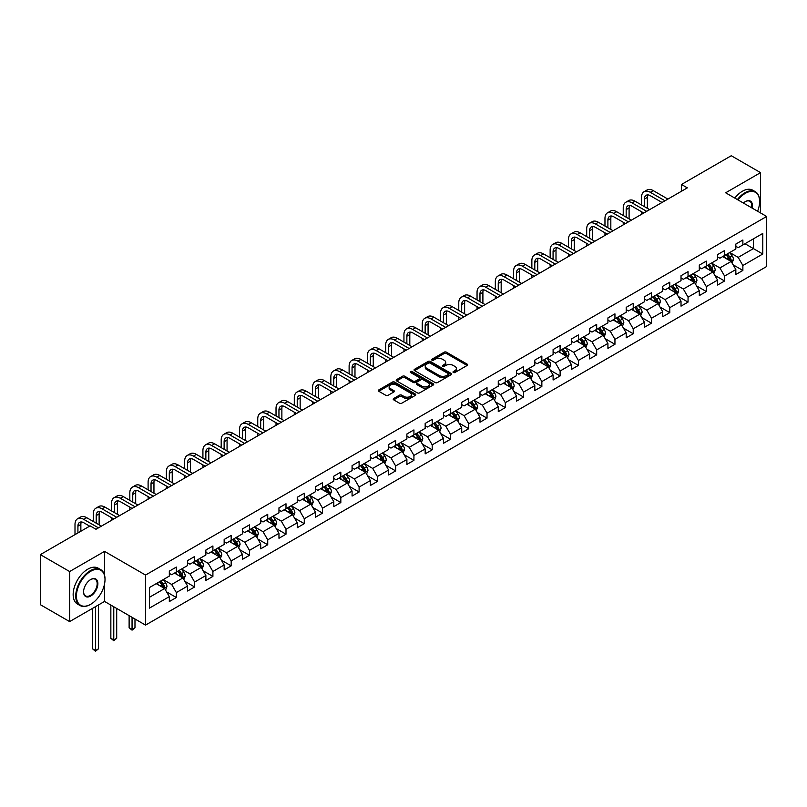 <?xml version="1.0" encoding="UTF-8"?>
<svg xmlns="http://www.w3.org/2000/svg" width="807" height="807" viewBox="0 0 807 807"><rect width="100%" height="100%" fill="white"/><g stroke="black" fill="none" stroke-linecap="round" stroke-linejoin="round"><path stroke-width="1.21" d="M453.322 372.511A1.14 0.656 0 0 0 454.926 372.511L467.142 365.46A1.624 0.938 0 0 0 467.626 364.794A1.624 0.938 0 0 0 467.142 364.139L446.453 352.185A1.624 0.938 0 0 0 444.153 352.185L431.937 359.236A1.14 0.656 0 0 0 433.541 360.164L435.124 359.256A5.205 3.006 0 0 1 442.478 359.256L444.203 360.255A5.205 3.006 0 0 1 445.726 362.373A5.205 3.006 0 0 1 444.203 364.502L442.629 365.41A1.14 0.656 0 0 0 444.233 366.338L445.817 365.43A5.205 3.006 0 0 1 453.181 365.43L454.896 366.428A5.205 3.006 0 0 1 456.429 368.547A5.205 3.006 0 0 1 454.896 370.675L453.322 371.583A1.14 0.656 0 0 0 453.322 372.511L453.322 371.583M393.675 398.527A1.624 0.938 0 0 0 393.191 399.183A1.624 0.938 0 0 0 393.675 399.848L399.475 403.207A1.624 0.938 0 0 0 401.775 403.207L415.343 395.369A1.624 0.938 0 0 0 415.817 394.704A1.624 0.938 0 0 0 415.343 394.038L394.643 382.094A1.624 0.938 0 0 0 392.353 382.094L378.776 389.922A1.624 0.938 0 0 0 378.301 390.588A1.624 0.938 0 0 0 378.776 391.254L385.796 395.299A1.624 0.938 0 0 0 388.096 395.299L393.897 391.95A1.624 0.938 0 0 0 394.381 391.284A1.624 0.938 0 0 0 393.897 390.618L390.427 388.611A4.348 2.512 0 0 1 389.145 386.835A4.348 2.512 0 0 1 391.829 384.515A4.348 2.512 0 0 1 396.57 385.06L410.198 392.928A4.348 2.512 0 0 1 411.469 394.704A4.348 2.512 0 0 1 408.786 397.024A4.348 2.512 0 0 1 404.045 396.479L401.775 395.168A1.624 0.938 0 0 0 399.475 395.168L393.675 398.527L393.675 399.848M104.547 551.383L69.634 571.538L40.35 554.631L40.35 604.685L69.634 621.592L104.547 601.437L145.542 625.102L145.542 575.058L104.547 551.383L104.547 575.139M760.557 212.947L760.557 172.637L725.644 192.792L766.65 216.468L145.542 575.058M760.557 172.637L731.273 155.731L681.481 184.48L681.481 191.239M40.35 554.631L90.132 525.892L95.993 529.271L687.342 187.86L681.481 184.48M435.235 382.558A1.624 0.938 0 0 0 437.535 382.558L451.103 374.72A1.624 0.938 0 0 0 451.587 374.055A1.624 0.938 0 0 0 451.103 373.399L430.413 361.445A1.624 0.938 0 0 0 428.113 361.445L414.536 369.283A1.624 0.938 0 0 0 414.062 369.939A1.624 0.938 0 0 0 414.536 370.605L435.235 382.558M411.025 372.763A1.14 0.656 0 0 1 412.185 372.925L433.208 385.06L419.66 392.878A1.624 0.938 0 0 1 417.36 392.878L396.661 380.934L396.661 379.603A1.624 0.938 0 0 0 396.187 380.268A1.624 0.938 0 0 0 396.661 380.934M396.661 379.603L402.471 376.254A1.624 0.938 0 0 1 404.771 376.254L413.164 381.096A1.624 0.938 0 0 0 415.464 381.096L419.317 378.876A1.624 0.938 0 0 0 419.791 378.211A1.624 0.938 0 0 0 419.317 377.545L410.571 372.501A1.14 0.656 0 0 1 412.185 371.573L433.228 383.718A1.624 0.938 0 0 1 433.702 384.384A1.624 0.938 0 0 1 433.228 385.05L433.228 383.718M145.542 625.102L766.65 266.512L766.65 216.468M166.575 591.864L176.36 597.513L176.36 592.57L187.597 586.084L187.597 591.017L194.628 586.961L194.628 582.029L205.876 575.532L205.876 580.465L212.907 576.41L212.907 571.477L224.154 564.981L224.154 569.913L231.175 565.858L231.175 560.926L242.423 554.429L242.423 559.362L249.454 555.307L249.454 550.374L260.701 543.878L260.701 548.821L267.732 544.755L267.732 539.822L278.97 533.326L278.97 538.269L286.001 534.204L286.001 529.271L297.248 522.775L297.248 527.717L304.279 523.652L304.279 518.719L315.527 512.223L315.527 517.166L322.548 513.111L322.548 508.168L333.795 501.672L333.795 506.614L340.826 502.559L340.826 497.616L352.074 491.12L352.074 496.063L359.105 492.008L359.105 487.065L370.352 480.579L370.352 485.511L377.373 481.456L377.373 476.513L388.621 470.027L388.621 474.96L395.652 470.905L395.652 465.962L406.899 459.476L406.899 464.408L413.93 460.353L413.93 455.41L425.168 448.924L425.168 453.857L432.199 449.802L432.199 444.869L443.447 438.372L443.447 443.305L450.477 439.25L450.477 434.317L461.725 427.821L461.725 432.754L468.746 428.699L468.746 423.766L479.994 417.269L479.994 422.202L487.025 418.147L487.025 413.214L498.272 406.718L498.272 411.661L505.303 407.596L505.303 402.663L516.541 396.166L516.541 401.109L523.572 397.044L523.572 392.111L534.819 385.615L534.819 390.558L541.85 386.492L541.85 381.56L553.098 375.063L553.098 380.006L560.119 375.941L560.119 371.008L571.366 364.512L571.366 369.455L578.397 365.4L578.397 360.457L589.645 353.96L589.645 358.903L596.676 354.848L596.676 349.905L607.923 343.419L607.923 348.352L614.944 344.296L614.944 339.354L626.192 332.867L626.192 337.8L633.223 333.745L633.223 328.802L644.47 322.316L644.47 327.249L651.501 323.193L651.501 318.251L662.739 311.764L662.739 316.697L669.77 312.642L669.77 307.699L681.017 301.213L681.017 306.146L688.048 302.09L688.048 297.158L699.296 290.661L699.296 295.594L706.317 291.539L706.317 286.606L717.564 280.11L717.564 285.042L724.595 280.987L724.595 276.055L735.843 269.558L735.843 274.501L742.874 270.436L742.874 265.503L762.786 254.003L762.786 233.445L753.415 238.852L753.415 248.596L762.786 254.003M176.36 597.513L169.329 601.568L169.329 596.635L149.416 608.135L149.416 587.567L169.329 576.077L169.329 571.134L176.36 567.079L176.36 572.012L187.597 565.525L187.597 560.583L194.628 556.527L194.628 561.46L205.876 554.974L205.876 550.031L212.907 545.976L212.907 550.909L224.154 544.422L224.154 539.479L231.175 535.424L231.175 540.357L242.423 533.871L242.423 528.928L249.454 524.873L249.454 529.816L260.701 523.319L260.701 518.376L267.732 514.321L267.732 519.264L278.97 512.768L278.97 507.835L286.001 503.77L286.001 508.713L297.248 502.216L297.248 497.283L304.279 493.218L304.279 498.161L315.527 491.665L315.527 486.732L322.548 482.667L322.548 487.61L333.795 481.113L333.795 476.18L340.826 472.115L340.826 477.058L352.074 470.562L352.074 465.629L359.105 461.574L359.105 466.507L370.352 460.01L370.352 455.077L377.373 451.022L377.373 455.955L388.621 449.459L388.621 444.526L395.652 440.471L395.652 445.403L406.899 438.907L406.899 433.974L413.93 429.919L413.93 434.852L425.168 428.366L425.168 423.423L432.199 419.368L432.199 424.3L443.447 417.814L443.447 412.871L450.477 408.816L450.477 413.749L461.725 407.263L461.725 402.32L468.746 398.265L468.746 403.197L479.994 396.711L479.994 391.768L487.025 387.713L487.025 392.646L498.272 386.16L498.272 381.217L505.303 377.162L505.303 382.104L516.541 375.608L516.541 370.665L523.572 366.61L523.572 371.553L534.819 365.057L534.819 360.124L541.85 356.058L541.85 361.001L553.098 354.505L553.098 349.572L560.119 345.507L560.119 350.45L571.366 343.953L571.366 339.021L578.397 334.955L578.397 339.898L589.645 333.402L589.645 328.469L596.676 324.414L596.676 329.347L607.923 322.85L607.923 317.918L614.944 313.862L614.944 318.795L626.192 312.299L626.192 307.366L633.223 303.311L633.223 308.244L644.47 301.747L644.47 296.815L651.501 292.759L651.501 297.692L662.739 291.206L662.739 286.263L669.77 282.208L669.77 287.141L681.017 280.654L681.017 275.712L688.048 271.656L688.048 276.589L699.296 270.103L699.296 265.16L706.317 261.105L706.317 266.038L717.564 259.551L717.564 254.609L724.595 250.553L724.595 255.486L735.843 249L735.843 244.057L742.874 240.002L742.874 244.945L762.786 233.445M174.483 573.101L182.917 577.963L171.669 584.46L163.236 579.587M169.329 573.363L171.669 574.715L176.36 572.012M171.669 584.46L176.36 592.57M182.917 577.963L187.597 586.084M192.752 562.55L201.195 567.412L189.948 573.908L181.514 569.036M187.597 562.812L189.948 564.164L194.628 561.46M189.948 573.908L194.628 582.029M201.195 567.412L205.876 575.532M211.03 551.998L219.464 556.86L208.216 563.357L199.783 558.484M205.876 552.26L208.216 553.622L212.907 550.909M208.216 563.357L212.907 571.477M219.464 556.86L224.154 564.981M229.309 541.447L237.742 546.309L226.495 552.805L218.061 547.933M224.154 541.719L226.495 543.071L231.175 540.357M226.495 552.805L231.175 560.926M237.742 546.309L242.423 554.429M247.578 530.895L256.011 535.767L244.773 542.254L236.33 537.381M242.423 531.167L244.773 532.519L249.454 529.816M244.773 542.254L249.454 550.374M256.011 535.767L260.701 543.878M265.856 520.344L274.289 525.216L263.042 531.702L254.609 526.84M260.701 520.616L263.042 521.968L267.732 519.264M263.042 531.702L267.732 539.822M274.289 525.216L278.97 533.326M284.125 509.792L292.568 514.664L281.32 521.151L272.887 516.288M278.97 510.064L281.32 511.416L286.001 508.713M281.32 521.151L286.001 529.271M292.568 514.664L297.248 522.775M302.403 499.24L310.836 504.113L299.589 510.599L291.156 505.737M297.248 499.513L299.589 500.865L304.279 498.161M299.589 510.599L304.279 518.719M310.836 504.113L315.527 512.223M320.682 488.689L329.115 493.561L317.867 500.058L309.434 495.185M315.527 488.961L317.867 490.313L322.548 487.61M317.867 500.058L322.548 508.168M329.115 493.561L333.795 501.672M338.95 478.137L347.383 483.01L336.146 489.506L327.703 484.634M333.795 478.41L336.146 479.762L340.826 477.058M336.146 489.506L340.826 497.616M347.383 483.01L352.074 491.12M357.229 467.586L365.662 472.458L354.414 478.955L345.981 474.082M352.074 467.858L354.414 469.21L359.105 466.507M354.414 478.955L359.105 487.065M365.662 472.458L370.352 480.579M375.507 457.034L383.94 461.907L372.693 468.403L364.26 463.531M370.352 457.307L372.693 458.658L377.373 455.955M372.693 468.403L377.373 476.513M383.94 461.907L388.621 470.027M393.776 446.483L402.209 451.355L390.961 457.851L382.528 452.979M388.621 446.755L390.961 448.107L395.652 445.403M390.961 457.851L395.652 465.962M402.209 451.355L406.899 459.476M412.054 435.931L420.487 440.804L409.24 447.3L400.807 442.428M406.899 436.204L409.24 437.555L413.93 434.852M409.24 447.3L413.93 455.41M420.487 440.804L425.168 448.924M430.323 425.39L438.756 430.252L427.518 436.748L419.075 431.876M425.168 425.652L427.518 427.004L432.199 424.3M427.518 436.748L432.199 444.869M438.756 430.252L443.447 438.372M448.601 414.838L457.034 419.701L445.787 426.197L437.354 421.325M443.447 415.101L445.787 416.462L450.477 413.749M445.787 426.197L450.477 434.317M457.034 419.701L461.725 427.821M466.88 404.287L475.313 409.149L464.065 415.645L455.632 410.773M461.725 404.559L464.065 405.911L468.746 403.197M464.065 415.645L468.746 423.766M475.313 409.149L479.994 417.269M485.148 393.735L493.581 398.608L482.334 405.094L473.901 400.222M479.994 394.008L482.334 395.359L487.025 392.646M482.334 405.094L487.025 413.214M493.581 398.608L498.272 406.718M503.427 383.184L511.86 388.056L500.612 394.542L492.179 389.68M498.272 383.456L500.612 384.808L505.303 382.104M500.612 394.542L505.303 402.663M511.86 388.056L516.541 396.166M521.695 372.632L530.138 377.505L518.891 383.991L510.458 379.129M516.541 372.905L518.891 374.256L523.572 371.553M518.891 383.991L523.572 392.111M530.138 377.505L534.819 385.615M539.974 362.081L548.407 366.953L537.159 373.439L528.726 368.577M534.819 362.353L537.159 363.705L541.85 361.001M537.159 373.439L541.85 381.56M548.407 366.953L553.098 375.063M558.252 351.529L566.685 356.401L555.438 362.888L547.005 358.026M553.098 351.802L555.438 353.153L560.119 350.45M555.438 362.888L560.119 371.008M566.685 356.401L571.366 364.512M576.521 340.978L584.954 345.85L573.716 352.346L565.273 347.474M571.366 341.25L573.716 342.602L578.397 339.898M573.716 352.346L578.397 360.457M584.954 345.85L589.645 353.96M594.799 330.426L603.233 335.298L591.985 341.795L583.552 336.923M589.645 330.699L591.985 332.05L596.676 329.347M591.985 341.795L596.676 349.905M603.233 335.298L607.923 343.419M613.068 319.875L621.511 324.747L610.263 331.243L601.83 326.371M607.923 320.147L610.263 321.499L614.944 318.795M610.263 331.243L614.944 339.354M621.511 324.747L626.192 332.867M631.346 309.323L639.78 314.195L628.532 320.692L620.099 315.819M626.192 309.595L628.532 310.947L633.223 308.244M628.532 320.692L633.223 328.802M639.78 314.195L644.47 322.316M649.625 298.772L658.058 303.644L646.811 310.14L638.377 305.268M644.47 299.044L646.811 300.396L651.501 297.692M646.811 310.14L651.501 318.251M658.058 303.644L662.739 311.764M667.893 288.23L676.327 293.092L665.089 299.589L656.646 294.716M662.739 288.492L665.089 289.844L669.77 287.141M665.089 299.589L669.77 307.699M676.327 293.092L681.017 301.213M686.172 277.679L694.605 282.541L683.358 289.037L674.924 284.165M681.017 277.941L683.358 279.303L688.048 276.589M683.358 289.037L688.048 297.158M694.605 282.541L699.296 290.661M704.45 267.127L712.884 271.989L701.636 278.486L693.203 273.613M699.296 267.389L701.636 268.751L706.317 266.038M701.636 278.486L706.317 286.606M712.884 271.989L717.564 280.11M722.719 256.576L731.152 261.448L719.905 267.934L711.471 263.062M717.564 256.848L719.905 258.2L724.595 255.486M719.905 267.934L724.595 276.055M731.152 261.448L735.843 269.558M744.982 243.724L753.415 248.596L738.183 257.383L729.75 252.51M735.843 246.296L738.183 247.648L742.874 244.945M738.183 257.383L742.874 265.503M69.634 571.538L69.634 621.592M149.416 597.311L164.638 588.515L156.205 583.643M164.638 588.515L169.329 596.635M733.089 264.787L742.874 270.436M714.81 275.338L724.595 280.987M696.542 285.89L706.317 291.539M678.263 296.441L688.048 302.09M659.985 306.993L669.77 312.642M641.716 317.544L651.501 323.193M623.438 328.096L633.223 333.745M605.169 338.647L614.944 344.296M586.891 349.199L596.676 354.848M568.612 359.751L578.397 365.4M550.344 370.302L560.119 375.941M532.065 380.854L541.85 386.492M513.797 391.405L523.572 397.044M495.518 401.947L505.303 407.596M477.24 412.498L487.025 418.147M458.971 423.05L468.746 428.699M440.693 433.601L450.477 439.25M422.414 444.153L432.199 449.802M404.146 454.704L413.93 460.353M385.867 465.256L395.652 470.905M367.599 475.807L377.373 481.456M349.32 486.359L359.105 492.008M331.041 496.91L340.826 502.559M312.773 507.462L322.548 513.111M294.494 518.013L304.279 523.652M276.226 528.565L286.001 534.204M257.947 539.106L267.732 544.755M239.669 549.658L249.454 555.307M221.4 560.209L231.175 565.858M203.122 570.761L212.907 576.41M184.853 581.312L194.628 586.961M104.547 601.437L104.547 583.986M453.776 372.673L454.896 372.027A5.205 3.006 0 0 0 456.429 369.899L456.429 368.547M445.726 362.373L445.726 363.725A5.205 3.006 0 0 1 444.203 365.853L443.083 366.499M467.122 365.47L446.453 353.537A1.624 0.938 0 0 0 444.153 353.537L432.391 360.325M451.083 374.73L430.413 362.797A1.624 0.938 0 0 0 428.113 362.797L414.566 370.615L414.536 369.283M448.228 374.529A1.14 0.656 0 0 0 448.228 373.591L430.06 363.11A1.14 0.656 0 0 0 428.456 363.11L426.782 364.068A5.205 3.006 0 0 0 425.259 366.196A5.205 3.006 0 0 0 426.782 368.315L439.21 375.487A5.205 3.006 0 0 0 446.564 375.487L448.228 374.529L448.228 375.88A1.14 0.656 0 0 0 448.561 375.416L448.561 374.055M425.259 366.196L425.259 367.548A5.205 3.006 0 0 0 426.782 369.667L426.782 368.315M448.228 375.88L446.564 376.839A5.205 3.006 0 0 1 439.21 376.839L426.782 369.667M396.681 380.944L402.471 377.605L402.471 376.254M419.791 378.211L419.791 379.562A1.624 0.938 0 0 1 419.317 380.228L415.464 382.447A1.624 0.938 0 0 1 413.164 382.447L404.771 377.605A1.624 0.938 0 0 0 402.471 377.605M421.869 386.129A4.348 2.512 0 0 0 426.61 386.674A4.348 2.512 0 0 0 429.294 384.354A4.348 2.512 0 0 0 428.023 382.568L423.221 379.804A1.624 0.938 0 0 0 420.921 379.804L417.068 382.024A1.624 0.938 0 0 0 416.594 382.689A1.624 0.938 0 0 0 417.068 383.355L421.869 386.129L421.869 387.481A4.348 2.512 0 0 0 426.61 388.026A4.348 2.512 0 0 0 429.294 385.706L429.294 384.354M416.594 382.689L416.594 384.041A1.624 0.938 0 0 0 417.068 384.707L417.068 383.355M421.869 387.481L417.068 384.707M411.469 394.704L411.469 396.055A4.348 2.512 0 0 1 408.786 398.376A4.348 2.512 0 0 1 404.045 397.831L401.775 396.519A1.624 0.938 0 0 0 399.475 396.519L393.695 399.858M389.145 386.835L389.145 388.187A4.348 2.512 0 0 0 390.427 389.963L390.427 388.611M393.877 391.96L390.427 389.963M415.323 395.38L394.643 383.446A1.624 0.938 0 0 0 392.353 383.446L378.806 391.264L378.776 389.922M732.08 263.042L733.472 259.531A4.388 2.532 -120 0 0 732.07 255.799L729.659 252.571M725.443 258.139L723.798 255.95M726.028 254.669L728.439 257.897A4.388 2.532 60 0 1 729.699 260.53L731.102 259.723A4.388 2.532 -120 0 0 729.851 257.08L727.43 253.852M726.33 254.487L729.014 258.069A2.239 1.291 60 0 1 729.417 258.744L731.102 259.723M641.515 204.958L641.515 197.382A12.428 7.172 60 0 1 644.087 191.693L647.022 189.998A12.428 7.172 60 0 1 653.226 190.613L667.893 199.087M644.087 191.693A12.428 7.172 60 0 1 650.301 192.308L664.968 200.772M662.043 202.466L650.301 195.687A8.282 4.781 -120 0 0 646.155 195.284A8.282 4.781 -120 0 0 644.44 199.067L644.44 206.642M647.89 194.901A8.282 4.781 -120 0 0 647.375 197.382L647.375 208.337M641.515 214.319L641.515 211.716M757.591 211.232A20.215 11.671 120 0 0 759.619 201.589A20.215 11.671 120 0 0 745.325 193.337A20.215 11.671 120 0 0 737.991 199.914M737.376 199.571A20.71 11.954 -60 0 1 744.982 192.732A20.71 11.954 -60 0 1 755.332 191.703A20.71 11.954 -60 0 1 759.619 201.185A20.71 11.954 -60 0 1 759.619 201.387M743.378 203.031A10.108 5.831 -60 0 1 745.325 201.589L745.325 201.589A10.108 5.831 -60 0 1 752.205 208.125M734.804 198.078A20.71 11.954 -60 0 1 742.4 191.239A20.71 11.954 -60 0 1 752.76 190.21L755.332 191.703M751.569 207.762A9.613 5.548 120 0 0 749.784 201.316A9.613 5.548 120 0 0 745.154 201.689M90.374 604.473L90.727 604.272A20.215 11.671 120 0 0 105.011 579.517A20.215 11.671 120 0 0 90.727 571.265A20.215 11.671 120 0 0 76.433 596.02A20.215 11.671 120 0 0 90.727 604.272L90.374 604.473A20.71 11.954 -60 0 1 80.014 605.502A20.71 11.954 -60 0 1 76.847 588.908A20.71 11.954 -60 0 1 90.374 570.66A20.71 11.954 -60 0 1 100.724 569.631A20.71 11.954 -60 0 1 105.011 579.113A20.71 11.954 -60 0 1 105.011 579.325M90.727 596.02A10.108 5.831 -60 0 1 83.575 591.894A10.108 5.831 -60 0 1 90.727 579.517L90.727 579.517A10.108 5.831 -60 0 1 97.869 583.643A10.108 5.831 -60 0 1 90.727 596.02M83.575 591.692A9.613 5.548 120 0 0 85.562 595.889A9.613 5.548 120 0 0 90.374 595.415A9.613 5.548 120 0 0 96.648 586.951A9.613 5.548 120 0 0 95.176 579.244A9.613 5.548 120 0 0 90.545 579.628M80.014 605.502L77.442 604.019A20.71 11.954 -60 0 1 74.264 587.425A20.71 11.954 -60 0 1 87.792 569.177A20.71 11.954 -60 0 1 98.151 568.148L100.724 569.631M713.802 273.593L715.204 270.083A4.388 2.532 -120 0 0 713.802 266.35L711.381 263.122M707.164 268.691L705.52 266.502M707.749 265.221L710.17 268.449A4.388 2.532 60 0 1 711.421 271.081L712.833 270.274A4.388 2.532 -120 0 0 711.572 267.631L709.151 264.403M708.052 265.039L710.735 268.62A2.239 1.291 60 0 1 711.149 269.296L712.833 270.274M695.533 284.145L696.925 280.634A4.388 2.532 -120 0 0 695.523 276.902L693.102 273.674M688.896 279.242L687.251 277.053M689.471 275.772L691.892 279A4.388 2.532 60 0 1 693.152 281.633L694.555 280.826A4.388 2.532 -120 0 0 693.294 278.183L690.883 274.955M689.783 275.591L692.467 279.172A2.239 1.291 60 0 1 692.87 279.847L694.555 280.826M623.236 215.509L623.236 207.934A12.428 7.172 60 0 1 625.818 202.244L628.744 200.55A12.428 7.172 60 0 1 634.958 201.165L649.625 209.638M625.818 202.244A12.428 7.172 60 0 1 632.022 202.86L646.689 211.323M643.764 213.018L632.022 206.239A8.282 4.781 -120 0 0 627.886 205.825A8.282 4.781 -120 0 0 626.171 209.618L626.171 217.194M629.621 205.452A8.282 4.781 -120 0 0 629.097 207.934L629.097 218.889M623.236 224.871L623.236 222.268M604.968 226.061L604.968 218.485A12.428 7.172 60 0 1 607.54 212.796L610.465 211.101A12.428 7.172 60 0 1 616.679 211.716L631.346 220.19M607.54 212.796A12.428 7.172 60 0 1 613.754 213.411L628.421 221.875M625.486 223.569L613.754 216.79A8.282 4.781 -120 0 0 609.608 216.377A8.282 4.781 -120 0 0 607.893 220.17L607.893 227.745M611.343 216.004A8.282 4.781 -120 0 0 610.828 218.485L610.828 229.44M604.968 235.422L604.968 232.82M677.255 294.696L678.647 291.186A4.388 2.532 -120 0 0 677.244 287.453L674.834 284.225M670.617 289.794L668.973 287.605M671.202 286.314L673.613 289.542A4.388 2.532 60 0 1 674.874 292.184L676.276 291.377A4.388 2.532 -120 0 0 675.025 288.735L672.604 285.507M671.505 286.142L674.188 289.723A2.239 1.291 60 0 1 674.591 290.399L676.276 291.377M658.986 305.248L660.378 301.737A4.388 2.532 -120 0 0 658.976 298.005L656.555 294.777M652.338 300.345L650.704 298.156M652.924 296.865L655.345 300.093A4.388 2.532 60 0 1 656.595 302.736L658.008 301.929A4.388 2.532 -120 0 0 656.747 299.286L654.336 296.058M653.226 296.694L655.909 300.275A2.239 1.291 60 0 1 656.323 300.95L658.008 301.929M640.708 315.799L642.1 312.289A4.388 2.532 -120 0 0 640.697 308.546L638.287 305.318M634.07 310.897L632.426 308.708M634.655 307.417L637.066 310.645A4.388 2.532 60 0 1 638.327 313.287L639.729 312.48A4.388 2.532 -120 0 0 638.478 309.838L636.057 306.61M634.958 307.245L637.641 310.826A2.239 1.291 60 0 1 638.044 311.502L639.729 312.48M586.689 236.612L586.689 229.037A12.428 7.172 60 0 1 589.261 223.347L592.197 221.653A12.428 7.172 60 0 1 598.411 222.268L613.068 230.741M589.261 223.347A12.428 7.172 60 0 1 595.475 223.963L610.142 232.426M607.217 234.121L595.475 227.342A8.282 4.781 -120 0 0 591.339 226.928A8.282 4.781 -120 0 0 589.624 230.721L589.624 238.297M593.064 226.545A8.282 4.781 -120 0 0 592.55 229.037L592.55 239.992M586.689 245.964L586.689 243.371M568.421 247.154L568.421 239.588A12.428 7.172 60 0 1 570.993 233.899L573.918 232.204A12.428 7.172 60 0 1 580.132 232.82L594.799 241.283M570.993 233.899A12.428 7.172 60 0 1 577.207 234.514L591.874 242.978M588.939 244.672L577.207 237.894A8.282 4.781 -120 0 0 573.061 237.48A8.282 4.781 -120 0 0 571.346 241.273L571.346 248.849M574.796 237.097A8.282 4.781 -120 0 0 574.271 239.588L574.271 250.543M568.421 256.515L568.421 253.923M550.142 257.705L550.142 250.13A12.428 7.172 60 0 1 552.714 244.45L555.64 242.756A12.428 7.172 60 0 1 561.854 243.371L576.521 251.834M552.714 244.45A12.428 7.172 60 0 1 558.928 245.066L573.595 253.529M570.67 255.224L558.928 248.445A8.282 4.781 -120 0 0 554.782 248.031A8.282 4.781 -120 0 0 553.067 251.824L553.067 259.4M556.517 247.648A8.282 4.781 -120 0 0 556.003 250.13L556.003 261.095M550.142 267.067L550.142 264.474M622.429 326.351L623.821 322.84A4.388 2.532 -120 0 0 622.429 319.098L620.008 315.87M615.791 321.448L614.147 319.259M616.377 317.968L618.798 321.196A4.388 2.532 60 0 1 620.048 323.839L621.461 323.032A4.388 2.532 -120 0 0 620.2 320.389L617.779 317.161M616.679 317.797L619.362 321.378A2.239 1.291 60 0 1 619.766 322.054L621.461 323.032M531.863 268.257L531.863 260.681A12.428 7.172 60 0 1 534.446 255.002L537.371 253.307A12.428 7.172 60 0 1 543.585 253.923L558.252 262.386M534.446 255.002A12.428 7.172 60 0 1 540.65 255.617L555.317 264.081M552.392 265.775L540.65 258.997A8.282 4.781 -120 0 0 536.514 258.583A8.282 4.781 -120 0 0 534.799 262.376L534.799 269.952M538.239 258.2A8.282 4.781 -120 0 0 537.724 260.681L537.724 271.646M531.863 277.618L531.863 275.026M604.161 336.902L605.553 333.392A4.388 2.532 -120 0 0 604.15 329.649L601.729 326.421M597.513 332L595.879 329.811M598.098 328.52L600.519 331.748A4.388 2.532 60 0 1 601.78 334.391L603.182 333.573A4.388 2.532 -120 0 0 601.921 330.941L599.51 327.713M598.411 328.348L601.094 331.929A2.239 1.291 60 0 1 601.497 332.605L603.182 333.573M513.595 278.808L513.595 271.233A12.428 7.172 60 0 1 516.167 265.543L519.093 263.859A12.428 7.172 60 0 1 525.307 264.474L539.974 272.937M516.167 265.543A12.428 7.172 60 0 1 522.381 266.159L537.048 274.632M534.113 276.317L522.381 269.548A8.282 4.781 -120 0 0 518.235 269.135A8.282 4.781 -120 0 0 516.52 272.927L516.52 280.503M519.97 268.751A8.282 4.781 -120 0 0 519.446 271.233L519.446 282.188M513.595 288.17L513.595 285.577M585.882 347.454L587.274 343.943A4.388 2.532 -120 0 0 585.872 340.201L583.461 336.973M579.244 342.551L577.6 340.352M579.829 339.071L582.24 342.299A4.388 2.532 60 0 1 583.501 344.942L584.904 344.125A4.388 2.532 -120 0 0 583.653 341.492L581.232 338.264M580.132 338.9L582.815 342.481A2.239 1.291 60 0 1 583.219 343.157L584.904 344.125M495.316 289.36L495.316 281.784A12.428 7.172 60 0 1 497.889 276.095L500.824 274.41A12.428 7.172 60 0 1 507.028 275.026L521.695 283.489M497.889 276.095A12.428 7.172 60 0 1 504.103 276.71L518.77 285.184M515.844 286.868L504.103 280.1A8.282 4.781 -120 0 0 499.967 279.686A8.282 4.781 -120 0 0 498.252 283.479L498.252 291.055M501.692 279.303A8.282 4.781 -120 0 0 501.177 281.784L501.177 292.739M495.316 298.721L495.316 296.129M567.614 358.005L569.006 354.495A4.388 2.532 -120 0 0 567.603 350.752L565.182 347.524M560.966 353.103L559.322 350.904M561.551 349.623L563.972 352.851A4.388 2.532 60 0 1 565.223 355.494L566.635 354.677A4.388 2.532 -120 0 0 565.374 352.044L562.953 348.816M561.854 349.451L564.537 353.022A2.239 1.291 60 0 1 564.95 353.708L566.635 354.677M477.048 299.911L477.048 292.336A12.428 7.172 60 0 1 479.62 286.646L482.546 284.962A12.428 7.172 60 0 1 488.76 285.577L503.427 294.041M479.62 286.646A12.428 7.172 60 0 1 485.834 287.262L500.491 295.735M497.566 297.42L485.834 290.651A8.282 4.781 -120 0 0 481.688 290.238A8.282 4.781 -120 0 0 479.973 294.03L479.973 301.606M483.423 289.854A8.282 4.781 -120 0 0 482.899 292.336L482.899 303.291M477.048 309.273L477.048 306.68M549.335 368.557L550.727 365.046A4.388 2.532 -120 0 0 549.325 361.304L546.904 358.076M542.697 363.654L541.053 361.455M543.272 360.174L545.693 363.402A4.388 2.532 60 0 1 546.954 366.045L548.357 365.228A4.388 2.532 -120 0 0 547.106 362.585L544.685 359.357M543.585 359.993L546.268 363.574A2.239 1.291 60 0 1 546.672 364.26L548.357 365.228M458.769 310.463L458.769 302.887A12.428 7.172 60 0 1 461.342 297.198L464.267 295.513A12.428 7.172 60 0 1 470.481 296.129L485.148 304.592M461.342 297.198A12.428 7.172 60 0 1 467.556 297.813L482.223 306.287M479.297 307.971L467.556 301.193A8.282 4.781 -120 0 0 463.41 300.789A8.282 4.781 -120 0 0 461.695 304.582L461.695 312.158M465.145 300.406A8.282 4.781 -120 0 0 464.63 302.887L464.63 313.842M458.769 319.824L458.769 317.222M531.056 379.108L532.449 375.598A4.388 2.532 -120 0 0 531.056 371.856L528.635 368.628M524.419 374.206L522.775 372.007M525.004 370.726L527.425 373.954A4.388 2.532 60 0 1 528.676 376.597L530.078 375.78A4.388 2.532 -120 0 0 528.827 373.137L526.406 369.909M525.307 370.544L527.99 374.125A2.239 1.291 60 0 1 528.393 374.811L530.078 375.78M440.491 321.015L440.491 313.439A12.428 7.172 60 0 1 443.063 307.749L445.999 306.065A12.428 7.172 60 0 1 452.213 306.68L466.88 315.144M443.063 307.749A12.428 7.172 60 0 1 449.277 308.365L463.944 316.838M461.019 318.523L449.277 311.744A8.282 4.781 -120 0 0 445.141 311.341A8.282 4.781 -120 0 0 443.426 315.133L443.426 322.709M446.866 310.957A8.282 4.781 -120 0 0 446.352 313.439L446.352 324.394M440.491 330.376L440.491 327.773M512.788 389.66L514.18 386.15A4.388 2.532 -120 0 0 512.778 382.407L510.357 379.179M506.14 384.757L504.506 382.558M506.725 381.277L509.146 384.505A4.388 2.532 60 0 1 510.407 387.148L511.809 386.331A4.388 2.532 -120 0 0 510.549 383.688L508.138 380.46M507.038 381.096L509.711 384.677A2.239 1.291 60 0 1 510.125 385.363L511.809 386.331M422.222 331.566L422.222 323.99A12.428 7.172 60 0 1 424.795 318.301L427.72 316.606A12.428 7.172 60 0 1 433.934 317.222L448.601 325.695M424.795 318.301A12.428 7.172 60 0 1 431.009 318.916L445.676 327.38M442.74 329.074L431.009 322.296A8.282 4.781 -120 0 0 426.863 321.892A8.282 4.781 -120 0 0 425.148 325.685L425.148 333.251M428.598 321.509A8.282 4.781 -120 0 0 428.073 323.99L428.073 334.945M422.222 340.927L422.222 338.325M494.509 400.201L495.902 396.691A4.388 2.532 -120 0 0 494.499 392.959L492.088 389.731M487.872 395.299L486.228 393.11M488.457 391.829L490.868 395.057A4.388 2.532 60 0 1 492.129 397.69L493.531 396.883A4.388 2.532 -120 0 0 492.28 394.24L489.859 391.012M488.76 391.647L491.443 395.228A2.239 1.291 60 0 1 491.846 395.914L493.531 396.883M403.944 342.118L403.944 334.542A12.428 7.172 60 0 1 406.516 328.853L409.452 327.158A12.428 7.172 60 0 1 415.655 327.773L430.323 336.247M406.516 328.853A12.428 7.172 60 0 1 412.73 329.468L427.397 337.931M424.472 339.626L412.73 332.847A8.282 4.781 -120 0 0 408.594 332.444A8.282 4.781 -120 0 0 406.869 336.226L406.869 343.802M410.319 332.06A8.282 4.781 -120 0 0 409.805 334.542L409.805 345.497M403.944 351.479L403.944 348.876M476.231 410.753L477.633 407.242A4.388 2.532 -120 0 0 476.231 403.51L473.81 400.282M469.593 405.85L467.949 403.661M470.178 402.38L472.599 405.608A4.388 2.532 60 0 1 473.85 408.241L475.262 407.434A4.388 2.532 -120 0 0 474.002 404.791L471.581 401.563M470.481 402.199L473.164 405.78A2.239 1.291 60 0 1 473.578 406.456L475.262 407.434M385.675 352.669L385.675 345.093A12.428 7.172 60 0 1 388.248 339.404L391.173 337.709A12.428 7.172 60 0 1 397.387 338.325L412.054 346.798M388.248 339.404A12.428 7.172 60 0 1 394.452 340.019L409.119 348.483M406.193 350.177L394.452 343.399A8.282 4.781 -120 0 0 390.316 342.995A8.282 4.781 -120 0 0 388.601 346.778L388.601 354.354M392.051 342.612A8.282 4.781 -120 0 0 391.526 345.093L391.526 356.048M385.675 362.03L385.675 359.428M457.962 421.304L459.354 417.794A4.388 2.532 -120 0 0 457.952 414.062L455.531 410.834M451.325 416.402L449.681 414.213M451.9 412.932L454.321 416.16A4.388 2.532 60 0 1 455.582 418.793L456.984 417.986A4.388 2.532 -120 0 0 455.723 415.343L453.312 412.115M452.213 412.75L454.896 416.331A2.239 1.291 60 0 1 455.299 417.007L456.984 417.986M367.397 363.221L367.397 355.645A12.428 7.172 60 0 1 369.969 349.956L372.895 348.261A12.428 7.172 60 0 1 379.108 348.876L393.776 357.35M369.969 349.956A12.428 7.172 60 0 1 376.183 350.571L390.85 359.034M387.915 360.729L376.183 353.95A8.282 4.781 -120 0 0 372.037 353.537A8.282 4.781 -120 0 0 370.322 357.33L370.322 364.905M373.772 353.163A8.282 4.781 -120 0 0 373.258 355.645L373.258 366.6M367.397 372.582L367.397 369.979M439.684 431.856L441.076 428.346A4.388 2.532 -120 0 0 439.674 424.613L437.263 421.385M433.046 426.953L431.402 424.764M433.631 423.483L436.042 426.701A4.388 2.532 60 0 1 437.303 429.344L438.705 428.537A4.388 2.532 -120 0 0 437.455 425.894L435.034 422.666M433.934 423.302L436.617 426.883A2.239 1.291 60 0 1 437.021 427.559L438.705 428.537M349.118 373.772L349.118 366.196A12.428 7.172 60 0 1 351.691 360.507L354.626 358.812A12.428 7.172 60 0 1 360.84 359.428L375.507 367.901M351.691 360.507A12.428 7.172 60 0 1 357.905 361.122L372.572 369.586M369.646 371.281L357.905 364.502A8.282 4.781 -120 0 0 353.769 364.088A8.282 4.781 -120 0 0 352.054 367.881L352.054 375.457M355.494 363.705A8.282 4.781 -120 0 0 354.979 366.196L354.979 377.151M349.118 383.123L349.118 380.531M421.415 442.407L422.807 438.897A4.388 2.532 -120 0 0 421.405 435.165L418.984 431.937M414.768 437.505L413.134 435.316M415.353 434.025L417.774 437.253A4.388 2.532 60 0 1 419.025 439.896L420.437 439.089A4.388 2.532 -120 0 0 419.176 436.446L416.765 433.218M415.666 433.853L418.339 437.434A2.239 1.291 60 0 1 418.752 438.11L420.437 439.089M330.85 384.314L330.85 376.748A12.428 7.172 60 0 1 333.422 371.059L336.348 369.364A12.428 7.172 60 0 1 342.561 369.979L357.229 378.453M333.422 371.059A12.428 7.172 60 0 1 339.636 371.674L354.303 380.137M351.368 381.832L339.636 375.053A8.282 4.781 -120 0 0 335.49 374.64A8.282 4.781 -120 0 0 333.775 378.433L333.775 386.008M337.225 374.256A8.282 4.781 -120 0 0 336.701 376.748L336.701 387.703M330.85 393.675L330.85 391.082M403.137 452.959L404.529 449.449A4.388 2.532 -120 0 0 403.127 445.706L400.716 442.488M396.499 448.056L394.855 445.868M397.084 444.576L399.495 447.804A4.388 2.532 60 0 1 400.756 450.447L402.158 449.64A4.388 2.532 -120 0 0 400.908 446.997L398.487 443.769M397.387 444.405L400.07 447.986A2.239 1.291 60 0 1 400.474 448.662L402.158 449.64M312.571 394.865L312.571 387.289A12.428 7.172 60 0 1 315.144 381.61L318.069 379.915A12.428 7.172 60 0 1 324.283 380.531L338.95 388.994M315.144 381.61A12.428 7.172 60 0 1 321.357 382.225L336.025 390.689M333.099 392.384L321.357 385.605A8.282 4.781 -120 0 0 317.212 385.191A8.282 4.781 -120 0 0 315.497 388.984L315.497 396.56M318.947 384.808A8.282 4.781 -120 0 0 318.432 387.289L318.432 398.255M312.571 404.226L312.571 401.634M384.858 463.511L386.26 460A4.388 2.532 -120 0 0 384.858 456.258L382.437 453.03M378.221 458.608L376.576 456.419M378.806 455.128L381.227 458.356A4.388 2.532 60 0 1 382.478 460.999L383.89 460.192A4.388 2.532 -120 0 0 382.629 457.549L380.208 454.321M379.108 454.956L381.792 458.537A2.239 1.291 60 0 1 382.195 459.213L383.89 460.192M294.293 405.417L294.293 397.841A12.428 7.172 60 0 1 296.875 392.162L299.8 390.467A12.428 7.172 60 0 1 306.014 391.082L320.682 399.546M296.875 392.162A12.428 7.172 60 0 1 303.079 392.777L317.746 401.24M314.821 402.935L303.079 396.156A8.282 4.781 -120 0 0 298.943 395.743A8.282 4.781 -120 0 0 297.228 399.536L297.228 407.111M300.678 395.359A8.282 4.781 -120 0 0 300.154 397.841L300.154 408.806M294.293 414.778L294.293 412.185M366.59 474.062L367.982 470.552A4.388 2.532 -120 0 0 366.58 466.809L364.159 463.581M359.952 469.16L358.308 466.971M360.527 465.679L362.948 468.907A4.388 2.532 60 0 1 364.209 471.55L365.611 470.733A4.388 2.532 -120 0 0 364.35 468.1L361.94 464.872M360.84 465.508L363.523 469.089A2.239 1.291 60 0 1 363.927 469.765L365.611 470.733M276.024 415.968L276.024 408.392A12.428 7.172 60 0 1 278.597 402.703L281.522 401.018A12.428 7.172 60 0 1 287.736 401.634L302.403 410.097M278.597 402.703A12.428 7.172 60 0 1 284.81 403.318L299.478 411.792M296.542 413.487L284.81 406.708A8.282 4.781 -120 0 0 280.665 406.294A8.282 4.781 -120 0 0 278.95 410.087L278.95 417.663M282.4 405.911A8.282 4.781 -120 0 0 281.875 408.392L281.875 419.347M276.024 425.329L276.024 422.737M348.311 484.614L349.703 481.103A4.388 2.532 -120 0 0 348.301 477.361L345.89 474.133M341.674 479.711L340.029 477.522M342.259 476.231L344.67 479.459A4.388 2.532 60 0 1 345.931 482.102L347.333 481.285A4.388 2.532 -120 0 0 346.082 478.652L343.661 475.424M342.561 476.059L345.245 479.64A2.239 1.291 60 0 1 345.648 480.316L347.333 481.285M257.746 426.52L257.746 418.944A12.428 7.172 60 0 1 260.318 413.255L263.253 411.57A12.428 7.172 60 0 1 269.467 412.185L284.125 420.649M260.318 413.255A12.428 7.172 60 0 1 266.532 413.87L281.199 422.343M278.274 424.028L266.532 417.259A8.282 4.781 -120 0 0 262.396 416.846A8.282 4.781 -120 0 0 260.681 420.639L260.681 428.214M264.121 416.462A8.282 4.781 -120 0 0 263.607 418.944L263.607 429.899M257.746 435.881L257.746 433.288M330.043 495.165L331.435 491.655A4.388 2.532 -120 0 0 330.033 487.912L327.612 484.684M323.395 490.263L321.751 488.064M323.98 486.782L326.401 490.01A4.388 2.532 60 0 1 327.652 492.653L329.064 491.836A4.388 2.532 -120 0 0 327.803 489.203L325.382 485.975M324.283 486.611L326.966 490.182A2.239 1.291 60 0 1 327.38 490.868L329.064 491.836M239.477 437.071L239.477 429.495A12.428 7.172 60 0 1 242.05 423.806L244.975 422.122A12.428 7.172 60 0 1 251.189 422.737L265.856 431.2M242.05 423.806A12.428 7.172 60 0 1 248.263 424.421L262.931 432.895M259.995 434.58L248.263 427.811A8.282 4.781 -120 0 0 244.118 427.397A8.282 4.781 -120 0 0 242.403 431.19L242.403 438.766M245.853 427.014A8.282 4.781 -120 0 0 245.328 429.495L245.328 440.451M239.477 446.432L239.477 443.84M311.764 505.717L313.156 502.206A4.388 2.532 -120 0 0 311.754 498.464L309.343 495.236M305.127 500.814L303.482 498.615M305.712 497.334L308.123 500.562A4.388 2.532 60 0 1 309.384 503.205L310.786 502.388A4.388 2.532 -120 0 0 309.535 499.745L307.114 496.527M306.014 497.152L308.698 500.733A2.239 1.291 60 0 1 309.101 501.419L310.786 502.388M221.199 447.623L221.199 440.047A12.428 7.172 60 0 1 223.771 434.358L226.696 432.673A12.428 7.172 60 0 1 232.91 433.288L247.578 441.752M223.771 434.358A12.428 7.172 60 0 1 229.985 434.973L244.652 443.447M241.727 445.131L229.985 438.352A8.282 4.781 -120 0 0 225.839 437.949A8.282 4.781 -120 0 0 224.124 441.742L224.124 449.317M227.574 437.565A8.282 4.781 -120 0 0 227.06 440.047L227.06 451.002M221.199 456.984L221.199 454.381M293.486 516.268L294.878 512.758A4.388 2.532 -120 0 0 293.486 509.015L291.065 505.787M286.848 511.366L285.204 509.167M287.433 507.885L289.854 511.113A4.388 2.532 60 0 1 291.105 513.756L292.517 512.939A4.388 2.532 -120 0 0 291.256 510.296L288.835 507.068M287.736 507.704L290.419 511.285A2.239 1.291 60 0 1 290.823 511.971L292.517 512.939M202.92 458.174L202.92 450.599A12.428 7.172 60 0 1 205.492 444.909L208.428 443.225A12.428 7.172 60 0 1 214.642 443.84L229.309 452.303M205.492 444.909A12.428 7.172 60 0 1 211.706 445.525L226.374 453.998M223.448 455.683L211.706 448.904A8.282 4.781 -120 0 0 207.57 448.5A8.282 4.781 -120 0 0 205.856 452.293L205.856 459.869M209.295 448.117A8.282 4.781 -120 0 0 208.781 450.599L208.781 461.554M202.92 467.535L202.92 464.933M275.217 526.82L276.609 523.309A4.388 2.532 -120 0 0 275.207 519.567L272.786 516.339M268.57 521.917L266.935 519.718M269.155 518.437L271.576 521.665A4.388 2.532 60 0 1 272.837 524.308L274.239 523.491A4.388 2.532 -120 0 0 272.978 520.848L270.567 517.62M269.467 518.255L272.151 521.836A2.239 1.291 60 0 1 272.554 522.522L274.239 523.491M184.652 468.726L184.652 461.15A12.428 7.172 60 0 1 187.224 455.461L190.149 453.766A12.428 7.172 60 0 1 196.363 454.381L211.03 462.855M187.224 455.461A12.428 7.172 60 0 1 193.438 456.076L208.105 464.55M205.17 466.234L193.438 459.455A8.282 4.781 -120 0 0 189.292 459.052A8.282 4.781 -120 0 0 187.577 462.845L187.577 470.41M191.027 458.669A8.282 4.781 -120 0 0 190.502 461.15L190.502 472.105M184.652 478.087L184.652 475.484M256.939 537.361L258.331 533.851A4.388 2.532 -120 0 0 256.929 530.118L254.518 526.89M250.301 532.459L248.657 530.27M250.886 528.989L253.297 532.216A4.388 2.532 60 0 1 254.558 534.849L255.96 534.042A4.388 2.532 -120 0 0 254.709 531.399L252.288 528.171M251.189 528.807L253.872 532.388A2.239 1.291 60 0 1 254.276 533.074L255.96 534.042M166.373 479.277L166.373 471.702A12.428 7.172 60 0 1 168.945 466.012L171.881 464.318A12.428 7.172 60 0 1 178.085 464.933L192.752 473.406M168.945 466.012A12.428 7.172 60 0 1 175.159 466.628L189.827 475.091M186.901 476.786L175.159 470.007A8.282 4.781 -120 0 0 171.023 469.603A8.282 4.781 -120 0 0 169.299 473.396L169.299 480.962M172.748 469.22A8.282 4.781 -120 0 0 172.234 471.702L172.234 482.657M166.373 488.639L166.373 486.036M238.66 547.913L240.062 544.402A4.388 2.532 -120 0 0 238.66 540.67L236.239 537.442M232.023 543.01L230.378 540.821M232.608 539.54L235.029 542.768A4.388 2.532 60 0 1 236.28 545.401L237.692 544.594A4.388 2.532 -120 0 0 236.431 541.951L234.01 538.723M232.91 539.358L235.594 542.94A2.239 1.291 60 0 1 236.007 543.615L237.692 544.594M148.105 489.829L148.105 482.253A12.428 7.172 60 0 1 150.677 476.564L153.602 474.869A12.428 7.172 60 0 1 159.816 475.484L174.483 483.958M150.677 476.564A12.428 7.172 60 0 1 156.891 477.179L171.548 485.643M168.623 487.337L156.891 480.558A8.282 4.781 -120 0 0 152.745 480.155A8.282 4.781 -120 0 0 151.03 483.938L151.03 491.513M154.48 479.772A8.282 4.781 -120 0 0 153.955 482.253L153.955 493.208M148.105 499.19L148.105 496.587M220.392 558.464L221.784 554.954A4.388 2.532 -120 0 0 220.382 551.221L217.961 547.993M213.754 553.562L212.11 551.373M214.329 550.092L216.75 553.32A4.388 2.532 60 0 1 218.011 555.952L219.413 555.145A4.388 2.532 -120 0 0 218.152 552.502L215.741 549.274M214.642 549.91L217.325 553.491A2.239 1.291 60 0 1 217.729 554.167L219.413 555.145M129.826 500.38L129.826 492.805A12.428 7.172 60 0 1 132.398 487.115L135.324 485.421A12.428 7.172 60 0 1 141.538 486.036L156.205 494.509M132.398 487.115A12.428 7.172 60 0 1 138.612 487.731L153.28 496.194M150.344 497.889L138.612 491.11A8.282 4.781 -120 0 0 134.466 490.696A8.282 4.781 -120 0 0 132.751 494.489L132.751 502.065M136.201 490.323A8.282 4.781 -120 0 0 135.687 492.805L135.687 503.76M129.826 509.742L129.826 507.139M202.113 569.016L203.505 565.505A4.388 2.532 -120 0 0 202.113 561.773L199.692 558.545M195.476 564.113L193.831 561.924M196.061 560.643L198.482 563.861A4.388 2.532 60 0 1 199.733 566.504L201.135 565.697A4.388 2.532 -120 0 0 199.884 563.054L197.463 559.826M196.363 560.462L199.047 564.043A2.239 1.291 60 0 1 199.45 564.718L201.135 565.697M132.055 617.315L132.055 629.42L134.981 627.735L134.981 619.009M134.981 627.735L132.055 630.166L129.12 627.735L129.12 615.62M129.12 627.735L132.055 629.42L132.055 630.166M111.548 510.932L111.548 503.356A12.428 7.172 60 0 1 114.12 497.667L117.055 495.972A12.428 7.172 60 0 1 123.269 496.587L137.936 505.061M114.12 497.667A12.428 7.172 60 0 1 120.334 498.282L135.001 506.746M132.076 508.44L120.334 501.661A8.282 4.781 -120 0 0 116.198 501.248A8.282 4.781 -120 0 0 114.483 505.041L114.483 512.616M117.923 500.865A8.282 4.781 -120 0 0 117.408 503.356L117.408 514.311M111.548 520.283L111.548 517.691M183.845 579.567L185.237 576.057A4.388 2.532 -120 0 0 183.835 572.324L181.414 569.096M177.197 574.665L175.563 572.476M177.782 571.185L180.203 574.413A4.388 2.532 60 0 1 181.454 577.055L182.866 576.248A4.388 2.532 -120 0 0 181.605 573.606L179.194 570.378M178.095 571.013L180.768 574.594A2.239 1.291 60 0 1 181.182 575.27L182.866 576.248M113.777 606.763L113.777 639.971L116.702 638.287L116.702 608.458M116.702 638.287L113.777 640.718L110.852 638.287L110.852 605.079M110.852 638.287L113.777 639.971L113.777 640.718M93.279 521.483L93.279 513.908A12.428 7.172 60 0 1 95.851 508.218L98.777 506.524A12.428 7.172 60 0 1 104.991 507.139L119.658 515.612M95.851 508.218A12.428 7.172 60 0 1 102.065 508.834L116.733 517.297M113.797 518.992L102.065 512.213A8.282 4.781 -120 0 0 97.919 511.799A8.282 4.781 -120 0 0 96.204 515.592L96.204 523.168M99.654 511.416A8.282 4.781 -120 0 0 99.13 513.908L99.13 524.863M165.566 590.119L166.958 586.608A4.388 2.532 -120 0 0 165.556 582.866L163.145 579.648M158.929 585.216L157.284 583.027M159.514 581.736L161.925 584.964A4.388 2.532 60 0 1 163.185 587.607L164.588 586.8A4.388 2.532 -120 0 0 163.337 584.157L160.916 580.929M159.816 581.565L162.5 585.146A2.239 1.291 60 0 1 162.903 585.821L164.588 586.8M95.498 606.652L95.498 650.523L98.434 648.838L98.434 604.968M98.434 648.838L95.498 651.269L92.573 648.838L92.573 608.347M92.573 648.838L95.498 650.523L95.498 651.269M75.001 534.627L75.001 524.459A12.428 7.172 60 0 1 77.573 518.77L80.508 517.075A12.428 7.172 60 0 1 86.712 517.691L101.379 526.154M77.573 518.77A12.428 7.172 60 0 1 83.787 519.385L98.454 527.849M89.668 526.154L83.787 522.765A8.282 4.781 -120 0 0 79.641 522.351A8.282 4.781 -120 0 0 77.926 526.144L77.926 532.933M81.376 521.968A8.282 4.781 -120 0 0 80.861 524.459L80.861 531.248M454.896 372.027L454.896 370.675M442.629 366.338L442.629 365.41M444.203 365.853L444.203 364.502M431.937 360.164L431.937 359.236M444.153 353.537L444.153 352.185M446.453 353.537L446.453 352.185M467.142 365.46L467.142 364.139M428.113 362.797L428.113 361.445M430.413 362.797L430.413 361.445M451.103 374.72L451.103 373.399M439.21 376.839L439.21 375.487M446.564 376.839L446.564 375.487M404.771 377.605L404.771 376.254M413.164 382.447L413.164 381.096M415.464 382.447L415.464 381.096M419.317 380.228L419.317 378.876M412.185 372.925L412.185 371.573M399.475 396.519L399.475 395.168M401.775 396.519L401.775 395.168M404.045 397.831L404.045 396.479M393.897 391.95L393.897 390.618M392.353 383.446L392.353 382.094M394.643 383.446L394.643 382.094M415.343 395.369L415.343 394.038M730.718 261.196L733.442 259.622M729.851 257.08L732.07 255.799M726.724 258.886L728.439 257.897M653.226 190.613L650.301 192.308M647.375 197.382L644.44 199.067M712.45 271.747L715.173 270.174M711.572 267.631L713.802 266.35M708.445 269.437L710.17 268.449M694.171 282.299L696.895 280.725M693.294 278.183L695.523 276.902M690.177 279.989L691.892 279M634.958 201.165L632.022 202.86M629.097 207.934L626.171 209.618M616.679 211.716L613.754 213.411M610.828 218.485L607.893 220.17M675.893 292.84L678.616 291.277M675.025 288.735L677.244 287.453M671.898 290.54L673.613 289.542M657.624 303.392L660.348 301.828M656.747 299.286L658.976 298.005M653.63 301.092L655.345 300.093M639.346 313.943L642.069 312.37M638.478 309.838L640.697 308.546M635.351 311.643L637.066 310.645M598.411 222.268L595.475 223.963M592.55 229.037L589.624 230.721M580.132 232.82L577.207 234.514M574.271 239.588L571.346 241.273M561.854 243.371L558.928 245.066M556.003 250.13L553.067 251.824M621.077 324.495L623.801 322.921M620.2 320.389L622.429 319.098M617.073 322.185L618.798 321.196M543.585 253.923L540.65 255.617M537.724 260.681L534.799 262.376M602.799 335.046L605.522 333.473M601.921 330.941L604.15 329.649M598.804 332.736L600.519 331.748M525.307 264.474L522.381 266.159M519.446 271.233L516.52 272.927M584.52 345.598L587.244 344.024M583.653 341.492L585.872 340.201M580.526 343.288L582.24 342.299M507.028 275.026L504.103 276.71M501.177 281.784L498.252 283.479M566.252 356.149L568.975 354.576M565.374 352.044L567.603 350.752M562.257 353.839L563.972 352.851M488.76 285.577L485.834 287.262M482.899 292.336L479.973 294.03M547.973 366.701L550.697 365.127M547.106 362.585L549.325 361.304M543.979 364.391L545.693 363.402M470.481 296.129L467.556 297.813M464.63 302.887L461.695 304.582M529.705 377.252L532.428 375.679M528.827 373.137L531.056 371.856M525.7 374.942L527.425 373.954M452.213 306.68L449.277 308.365M446.352 313.439L443.426 315.133M511.426 387.804L514.15 386.23M510.549 383.688L512.778 382.407M507.432 385.494L509.146 384.505M433.934 317.222L431.009 318.916M428.073 323.99L425.148 325.685M493.148 398.355L495.871 396.782M492.28 394.24L494.499 392.959M489.153 396.045L490.868 395.057M415.655 327.773L412.73 329.468M409.805 334.542L406.869 336.226M474.879 408.907L477.603 407.333M474.002 404.791L476.231 403.51M470.885 406.597L472.599 405.608M397.387 338.325L394.452 340.019M391.526 345.093L388.601 346.778M456.601 419.458L459.324 417.885M455.723 415.343L457.952 414.062M452.606 417.148L454.321 416.16M379.108 348.876L376.183 350.571M373.258 355.645L370.322 357.33M438.332 430.01L441.056 428.436M437.455 425.894L439.674 424.613M434.327 427.7L436.042 426.701M360.84 359.428L357.905 361.122M354.979 366.196L352.054 367.881M420.054 440.551L422.777 438.988M419.176 436.446L421.405 435.165M416.059 438.251L417.774 437.253M342.561 369.979L339.636 371.674M336.701 376.748L333.775 378.433M401.775 451.103L404.499 449.529M400.908 446.997L403.127 445.706M397.78 448.803L399.495 447.804M324.283 380.531L321.357 382.225M318.432 387.289L315.497 388.984M383.507 461.654L386.23 460.081M382.629 457.549L384.858 456.258M379.502 459.354L381.227 458.356M306.014 391.082L303.079 392.777M300.154 397.841L297.228 399.536M365.228 472.206L367.952 470.632M364.35 468.1L366.58 466.809M361.233 469.896L362.948 468.907M287.736 401.634L284.81 403.318M281.875 408.392L278.95 410.087M346.949 482.757L349.673 481.184M346.082 478.652L348.301 477.361M342.955 480.447L344.67 479.459M269.467 412.185L266.532 413.87M263.607 418.944L260.681 420.639M328.681 493.309L331.405 491.735M327.803 489.203L330.033 487.912M324.686 490.999L326.401 490.01M251.189 422.737L248.263 424.421M245.328 429.495L242.403 431.19M310.402 503.861L313.126 502.287M309.535 499.745L311.754 498.464M306.408 501.55L308.123 500.562M232.91 433.288L229.985 434.973M227.06 440.047L224.124 441.742M292.134 514.412L294.858 512.838M291.256 510.296L293.486 509.015M288.129 512.102L289.854 511.113M214.642 443.84L211.706 445.525M208.781 450.599L205.856 452.293M273.855 524.964L276.579 523.39M272.978 520.848L275.207 519.567M269.861 522.654L271.576 521.665M196.363 454.381L193.438 456.076M190.502 461.15L187.577 462.845M255.577 535.515L258.301 533.941M254.709 531.399L256.929 530.118M251.582 533.205L253.297 532.216M178.085 464.933L175.159 466.628M172.234 471.702L169.299 473.396M237.308 546.067L240.032 544.493M236.431 541.951L238.66 540.67M233.314 543.757L235.029 542.768M159.816 475.484L156.891 477.179M153.955 482.253L151.03 483.938M219.03 556.618L221.754 555.045M218.152 552.502L220.382 551.221M215.035 554.308L216.75 553.32M141.538 486.036L138.612 487.731M135.687 492.805L132.751 494.489M200.761 567.17L203.485 565.596M199.884 563.054L202.113 561.773M196.757 564.86L198.482 563.861M123.269 496.587L120.334 498.282M117.408 503.356L114.483 505.041M182.483 577.711L185.207 576.148M181.605 573.606L183.835 572.324M178.488 575.411L180.203 574.413M104.991 507.139L102.065 508.834M99.13 513.908L96.204 515.592M164.204 588.263L166.928 586.689M163.337 584.157L165.556 582.866M160.21 585.963L161.925 584.964M86.712 517.691L83.787 519.385M80.861 524.459L77.926 526.144"/></g></svg>
